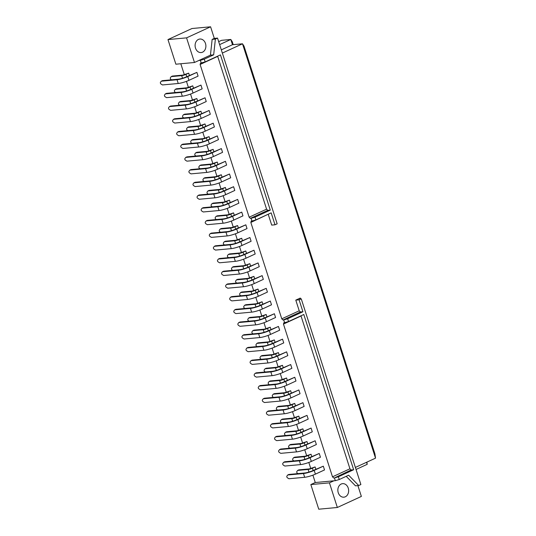 <?xml version="1.0" encoding="UTF-8"?>
<svg xmlns="http://www.w3.org/2000/svg" width="536" height="536" viewBox="0 0 536 536"><rect width="100%" height="100%" fill="white"/><g stroke="black" fill="none" stroke-linecap="round" stroke-linejoin="round"><path stroke-width="0.8" d="M268.348 214.172L250.835 222.453L281.775 318.826L299.215 310.8L300.421 311.979L302.92 311.744L299.095 299.818L301.252 298.827L299.879 298.954L300.287 298.05L300.562 298.887M300.287 298.05L295.785 300.12L299.215 310.8M355.381 467.432L375.528 458.153L242.493 43.798L222.346 53.071M268.268 214.427L271.698 225.1L275.008 224.798L277.166 223.807L217.536 38.09L215.385 39.081L213.67 54.84L204.29 59.161L205.174 61.915L200.511 63.134L200.109 64.461L249.146 217.201L266.586 209.174L267.792 210.346L250.359 218.38L251.083 218.313L251.967 221.06L255.9 219.907L271.176 212.866L275.008 224.798M300.977 315.798L349.941 468.792L351.147 469.965L353.646 469.737L303.805 314.498L288.529 321.533L287.644 318.779L302.92 311.744M300.897 316.052L283.464 324.079L332.501 476.819L349.941 468.792M348.246 488.115A6.787 5.387 84.7 0 0 342.625 483.653A6.787 5.387 84.7 0 0 338.973 486.045A6.787 5.387 84.7 0 0 338.544 493.495A6.787 5.387 84.7 0 0 343.871 497.18A6.787 5.387 84.7 0 0 348.246 488.115M205.489 43.496A6.787 5.387 84.7 0 0 199.874 39.034A6.787 5.387 84.7 0 0 195.131 46.29A6.787 5.387 84.7 0 0 201.121 52.562A6.787 5.387 84.7 0 0 205.489 43.496M221.314 49.861L232.483 44.716L242.493 43.798L243.987 46.069L374.939 453.925L375.528 458.153M232.483 44.716L230.802 39.47L232.289 41.741L233.227 44.649M193.905 182.816L195.077 182.274L210.836 180.82A6.392 1.052 162.2 0 0 219.412 178.3L229.509 174.006L230.715 177.758L221.589 181.959A7.986 1.313 162.2 0 1 210.862 185.114L209.663 181.362L193.905 182.816L193.101 183.928A1.065 0.623 -114.7 0 0 193.657 185.664L195.104 186.568L210.862 185.114M292.649 421.242L291.812 418.636L281.346 419.601L282.526 419.058L292.984 418.093L298.8 416.13L299.55 418.448M230.607 297.145L231.787 296.609L247.545 295.155A6.392 1.052 162.2 0 0 256.121 292.629L266.218 288.335L267.424 292.087L258.292 296.294A7.986 1.313 162.2 0 1 247.572 299.443L246.366 295.691L230.607 297.145L229.803 298.264A1.065 0.623 -114.7 0 0 230.359 299.993L231.813 300.897L247.572 299.443M215.157 179.875L214.32 177.269L203.854 178.233L205.027 177.691L215.492 176.726L221.308 174.763L222.051 177.081M246.922 347.965L248.101 347.422L263.859 345.968A6.392 1.052 162.2 0 0 272.435 343.442L282.532 339.147L283.738 342.899L274.606 347.107A7.986 1.313 162.2 0 1 263.886 350.256L262.68 346.504L246.922 347.965L246.118 349.077A1.065 0.623 -114.7 0 0 246.674 350.805L248.128 351.71L263.886 350.256M202.059 208.223L203.238 207.68L218.996 206.226A6.392 1.052 162.2 0 0 227.572 203.707L237.669 199.412L238.875 203.164L229.743 207.365A7.986 1.313 162.2 0 1 219.023 210.521L217.817 206.769L202.059 208.223L201.255 209.335A1.065 0.623 -114.7 0 0 201.811 211.07L203.265 211.975L219.023 210.521M197.978 195.519L199.157 194.977L214.916 193.523A6.392 1.052 162.2 0 0 223.492 191.004L233.589 186.709L234.795 190.461L225.663 194.662A7.986 1.313 162.2 0 1 214.943 197.818L213.737 194.065L197.978 195.519L197.174 196.632A1.065 0.623 -114.7 0 0 197.73 198.367L199.184 199.271L214.943 197.818M251.002 360.668L252.181 360.125L267.94 358.671A6.392 1.052 162.2 0 0 276.516 356.145L286.613 351.851L287.819 355.603L278.687 359.81A7.986 1.313 162.2 0 1 267.966 362.959L266.76 359.214L251.002 360.668L250.198 361.78A1.065 0.623 -114.7 0 0 250.754 363.508L252.208 364.413L267.966 362.959M182.528 78.249L181.691 75.643L171.225 76.608L172.398 76.065L182.863 75.1L188.679 73.137L189.422 75.455M263.236 398.777L264.416 398.235L280.174 396.781A6.392 1.052 162.2 0 0 288.75 394.255L298.847 389.967L300.053 393.712L290.921 397.92A7.986 1.313 162.2 0 1 280.201 401.069L278.995 397.323L263.236 398.777L262.432 399.89A1.065 0.623 -114.7 0 0 262.988 401.618L264.442 402.523L280.201 401.069M161.276 81.191L162.448 80.648L178.207 79.194A6.392 1.052 162.2 0 0 186.783 76.675L196.88 72.38L198.085 76.132L188.96 80.333A7.986 1.313 162.2 0 1 178.233 83.489L177.034 79.737L161.276 81.191L160.472 82.303A1.065 0.623 -114.7 0 0 161.028 84.038L162.475 84.943L178.233 83.489M271.397 424.184L272.569 423.641L288.328 422.187A6.392 1.052 162.2 0 0 296.904 419.661L307.007 415.373L308.207 419.118L299.081 423.326A7.986 1.313 162.2 0 1 288.361 426.475L287.155 422.73L271.397 424.184L270.593 425.296A1.065 0.623 -114.7 0 0 271.149 427.025L272.603 427.929L288.361 426.475M202.916 141.765L202.079 139.159L191.62 140.124L192.793 139.581L203.258 138.616L209.074 136.653L209.817 138.971M242.848 335.255L244.021 334.719L259.779 333.265A6.392 1.052 162.2 0 0 268.355 330.739L278.452 326.444L279.658 330.196L270.533 334.404A7.986 1.313 162.2 0 1 259.806 337.553L258.607 333.801L242.848 335.255L242.038 336.374A1.065 0.623 -114.7 0 0 242.6 338.102L244.048 339.007L259.806 337.553M181.664 144.707L182.843 144.164L198.601 142.71A6.392 1.052 162.2 0 0 207.177 140.191L217.274 135.896L218.48 139.648L209.348 143.849A7.986 1.313 162.2 0 1 198.628 147.005L197.422 143.253L181.664 144.707L180.86 145.819A1.065 0.623 -114.7 0 0 181.416 147.554L182.87 148.459L198.628 147.005M275.477 436.887L276.65 436.344L292.408 434.89A6.392 1.052 162.2 0 0 300.984 432.364L311.081 428.076L312.287 431.822L303.162 436.029A7.986 1.313 162.2 0 1 292.435 439.178L291.236 435.433L275.477 436.887L274.666 437.999A1.065 0.623 -114.7 0 0 275.223 439.728L276.677 440.639L292.435 439.178M185.744 157.41L186.923 156.867L202.682 155.413A6.392 1.052 162.2 0 0 211.258 152.894L221.355 148.599L222.561 152.351L213.429 156.552A7.986 1.313 162.2 0 1 202.709 159.708L201.503 155.956L185.744 157.41L184.94 158.522A1.065 0.623 -114.7 0 0 185.496 160.257L186.95 161.162L202.709 159.708M165.349 93.894L166.529 93.351L182.287 91.897A6.392 1.052 162.2 0 0 190.863 89.378L200.96 85.083L202.166 88.835L193.034 93.036A7.986 1.313 162.2 0 1 182.314 96.192L181.108 92.44L165.349 93.894L164.545 95.006A1.065 0.623 -114.7 0 0 165.101 96.741L166.555 97.646L182.314 96.192M210.219 233.629L211.392 233.093L227.15 231.632A6.392 1.052 162.2 0 0 235.726 229.113L245.823 224.819L247.029 228.571L237.904 232.771A7.986 1.313 162.2 0 1 227.177 235.927L225.978 232.175L210.219 233.629L209.415 234.741A1.065 0.623 -114.7 0 0 209.971 236.477L211.419 237.381L227.177 235.927M283.631 462.293L284.804 461.751L300.569 460.297A6.392 1.052 162.2 0 0 309.145 457.771L319.242 453.483L320.448 457.235L311.315 461.436A7.986 1.313 162.2 0 1 300.596 464.591L299.39 460.839L283.631 462.293L282.827 463.406A1.065 0.623 -114.7 0 0 283.383 465.141L284.837 466.045L300.596 464.591M308.964 472.055L308.126 469.449L297.661 470.414L298.84 469.871L309.299 468.906L315.114 466.943L315.865 469.261M214.293 246.332L215.472 245.796L231.23 244.336A6.392 1.052 162.2 0 0 239.806 241.816L249.903 237.522L251.109 241.274L241.977 245.475A7.986 1.313 162.2 0 1 231.257 248.63L230.051 244.878L214.293 246.332L213.489 247.444A1.065 0.623 -114.7 0 0 214.045 249.18L215.499 250.084L231.257 248.63M243.706 268.797L242.868 266.191L232.403 267.156L233.582 266.62L244.041 265.655L249.856 263.685L250.607 266.01M264.101 332.313L263.263 329.707L252.798 330.679L253.97 330.136L264.436 329.171L270.251 327.201L270.995 329.526M279.551 449.59L280.73 449.047L296.488 447.594A6.392 1.052 162.2 0 0 305.064 445.068L315.161 440.78L316.367 444.532L307.235 448.733A7.986 1.313 162.2 0 1 296.515 451.888L295.309 448.136L279.551 449.59L278.747 450.702A1.065 0.623 -114.7 0 0 279.303 452.431L280.757 453.342L296.515 451.888M268.174 345.017L267.337 342.41L256.878 343.382L258.05 342.839L268.516 341.874L274.332 339.904L275.075 342.229M194.762 116.359L193.925 113.753L183.459 114.717L184.639 114.175L195.097 113.21L200.92 111.247L201.663 113.565M267.317 411.481L268.489 410.938L284.254 409.484A6.392 1.052 162.2 0 0 292.83 406.958L302.927 402.67L304.133 406.415L295.001 410.623A7.986 1.313 162.2 0 1 284.281 413.772L283.075 410.027L267.317 411.481L266.513 412.593A1.065 0.623 -114.7 0 0 267.069 414.321L268.523 415.226L284.281 413.772M304.884 459.352L304.046 456.746L293.581 457.711L294.76 457.168L305.225 456.203L311.041 454.24L311.785 456.558M218.373 259.035L219.552 258.499L235.311 257.046A6.392 1.052 162.2 0 0 243.887 254.52L253.984 250.225L255.19 253.977L246.058 258.185A7.986 1.313 162.2 0 1 235.338 261.334L234.132 257.582L218.373 259.035L217.569 260.154A1.065 0.623 -114.7 0 0 218.125 261.883L219.579 262.787L235.338 261.334M287.711 474.997L288.884 474.454L304.642 473A6.392 1.052 162.2 0 0 313.218 470.474L323.322 466.186L324.521 469.938L315.396 474.139A7.986 1.313 162.2 0 1 304.676 477.295L303.47 473.543L287.711 474.997L286.907 476.109A1.065 0.623 -114.7 0 0 287.464 477.844L288.917 478.748L304.676 477.295M226.534 284.442L227.706 283.906L243.465 282.452A6.392 1.052 162.2 0 0 252.041 279.926L262.137 275.631L263.344 279.383L254.218 283.591A7.986 1.313 162.2 0 1 243.491 286.74L242.292 282.988L226.534 284.442L225.73 285.561A1.065 0.623 -114.7 0 0 226.286 287.289L227.733 288.194L243.491 286.74M272.255 357.72L271.417 355.113L260.952 356.085L262.131 355.542L272.596 354.577L278.412 352.608L279.156 354.933M206.996 154.469L206.159 151.862L195.7 152.827L196.873 152.284L207.338 151.32L213.154 149.356L213.898 151.675M227.391 217.985L226.554 215.378L216.088 216.343L217.268 215.807L227.726 214.835L233.549 212.872L234.292 215.191M260.02 319.61L259.183 317.004L248.717 317.969L249.897 317.433L260.355 316.468L266.171 314.498L266.921 316.823M219.231 192.578L218.393 189.972L207.935 190.937L209.107 190.394L219.572 189.429L225.388 187.466L226.132 189.784M173.51 119.3L174.682 118.758L190.441 117.304A6.392 1.052 162.2 0 0 199.017 114.784L209.12 110.49L210.32 114.242L201.194 118.443A7.986 1.313 162.2 0 1 190.474 121.598L189.268 117.846L173.51 119.3L172.706 120.412A1.065 0.623 -114.7 0 0 173.262 122.148L174.716 123.052L190.474 121.598M235.545 243.391L234.708 240.785L224.249 241.749L225.422 241.213L235.887 240.242L241.703 238.279L242.446 240.597M259.163 386.074L260.335 385.531L276.094 384.078A6.392 1.052 162.2 0 0 284.67 381.552L294.767 377.264L295.973 381.009L286.847 385.217A7.986 1.313 162.2 0 1 276.12 388.365L274.921 384.62L259.163 386.074L258.352 387.186A1.065 0.623 -114.7 0 0 258.915 388.915L260.362 389.819L276.12 388.365M276.335 370.423L275.497 367.817L265.032 368.788L266.211 368.245L276.67 367.281L282.485 365.311L283.236 367.636M211.077 167.172L210.239 164.565L199.774 165.53L200.953 164.988L211.412 164.023L217.234 162.06L217.978 164.378M206.139 220.926L207.311 220.383L223.07 218.929A6.392 1.052 162.2 0 0 231.646 216.41L241.749 212.115L242.949 215.867L233.823 220.068A7.986 1.313 162.2 0 1 223.103 223.224L221.897 219.472L206.139 220.926L205.335 222.038A1.065 0.623 -114.7 0 0 205.891 223.773L207.345 224.678L223.103 223.224M255.082 373.371L256.255 372.828L272.013 371.374A6.392 1.052 162.2 0 0 280.589 368.848L290.693 364.554L291.892 368.306L282.767 372.513A7.986 1.313 162.2 0 1 272.047 375.662L270.841 371.917L255.082 373.371L254.278 374.483A1.065 0.623 -114.7 0 0 254.835 376.212L256.288 377.116L272.047 375.662M247.786 281.5L246.949 278.894L236.483 279.859L237.656 279.323L248.121 278.358L253.937 276.388L254.68 278.713M223.311 205.281L222.474 202.675L212.008 203.64L213.187 203.104L223.653 202.132L229.468 200.169L230.212 202.487M300.803 446.649L299.966 444.043L289.507 445.007L290.68 444.465L301.145 443.5L306.961 441.537L307.704 443.855M189.824 170.113L190.997 169.57L206.755 168.116A6.392 1.052 162.2 0 0 215.331 165.597L225.435 161.303L226.634 165.055L217.509 169.255A7.986 1.313 162.2 0 1 206.789 172.411L205.583 168.659L189.824 170.113L189.02 171.225A1.065 0.623 -114.7 0 0 189.577 172.96L191.03 173.865L206.789 172.411M169.43 106.597L170.609 106.054L186.367 104.6A6.392 1.052 162.2 0 0 194.943 102.081L205.04 97.787L206.246 101.539L197.114 105.739A7.986 1.313 162.2 0 1 186.394 108.895L185.188 105.143L169.43 106.597L168.626 107.709A1.065 0.623 -114.7 0 0 169.182 109.445L170.636 110.349L186.394 108.895M231.472 230.688L230.634 228.081L220.169 229.046L221.341 228.51L231.807 227.539L237.622 225.576L238.366 227.894M177.59 132.003L178.763 131.461L194.521 130.007A6.392 1.052 162.2 0 0 203.097 127.488L213.194 123.193L214.4 126.945L205.275 131.146A7.986 1.313 162.2 0 1 194.548 134.302L193.349 130.549L177.59 132.003L176.786 133.116A1.065 0.623 -114.7 0 0 177.342 134.851L178.79 135.755L194.548 134.302M222.453 271.739L223.626 271.203L239.384 269.749A6.392 1.052 162.2 0 0 247.96 267.223L258.064 262.928L259.263 266.68L250.138 270.888A7.986 1.313 162.2 0 1 239.418 274.037L238.212 270.285L222.453 271.739L221.649 272.858A1.065 0.623 -114.7 0 0 222.206 274.586L223.659 275.491L239.418 274.037M238.768 322.551L239.94 322.015L255.699 320.562A6.392 1.052 162.2 0 0 264.275 318.036L274.378 313.741L275.578 317.493L266.452 321.7A7.986 1.313 162.2 0 1 255.732 324.85L254.526 321.098L238.768 322.551L237.964 323.67A1.065 0.623 -114.7 0 0 238.52 325.399L239.974 326.303L255.732 324.85M284.489 395.836L283.651 393.23L273.192 394.195L274.365 393.652L284.83 392.687L290.646 390.724L291.39 393.042M288.569 408.539L287.731 405.933L277.266 406.898L278.445 406.355L288.911 405.39L294.726 403.427L295.47 405.745M198.843 129.062L198.005 126.456L187.54 127.421L188.712 126.878L199.178 125.913L204.993 123.95L205.737 126.268M186.602 90.953L185.764 88.346L175.305 89.311L176.478 88.768L186.943 87.804L192.759 85.84L193.503 88.159M251.86 294.204L251.022 291.597L240.564 292.562L241.736 292.026L252.201 291.061L258.017 289.092L258.761 291.416M190.682 103.656L189.845 101.049L179.386 102.014L180.558 101.471L191.024 100.507L196.839 98.544L197.583 100.862M296.73 433.946L295.892 431.339L285.427 432.304L286.599 431.761L297.065 430.797L302.88 428.834L303.624 431.152M234.688 309.848L235.867 309.312L251.625 307.858A6.392 1.052 162.2 0 0 260.201 305.332L270.298 301.038L271.504 304.79L262.372 308.997A7.986 1.313 162.2 0 1 251.652 312.146L250.446 308.394L234.688 309.848L233.884 310.967A1.065 0.623 -114.7 0 0 234.44 312.696L235.894 313.6L251.652 312.146M239.625 256.094L238.788 253.488L228.323 254.453L229.502 253.917L239.967 252.952L245.783 250.982L246.526 253.307M255.94 306.907L255.103 304.301L244.637 305.265L245.816 304.729L256.282 303.765L262.097 301.795L262.841 304.12M280.415 383.126L279.578 380.527L269.112 381.491L270.285 380.949L280.75 379.984L286.566 378.014L287.309 380.339M357.894 485.603L361.365 496.423L337.345 507.485L329.439 482.856L333.868 480.812L315.269 482.527L312.903 475.164M310.78 468.538L308.823 462.461M306.699 455.835L304.743 449.758M302.619 443.131L300.669 437.054M298.539 430.428L296.589 424.351M294.465 417.725L292.509 411.648M290.385 405.022L288.428 398.938M286.304 392.318L284.355 386.235M282.224 379.615L280.274 373.532M278.151 366.912L276.194 360.828M274.07 354.209L272.114 348.125M269.99 341.506L268.04 335.422M265.91 328.803L263.96 322.719M261.836 316.099L259.88 310.016M257.756 303.396L255.799 297.312M253.675 290.693L251.726 284.609M249.595 277.99L247.645 271.906M245.522 265.286L243.565 259.203M241.441 252.583L239.485 246.5M237.361 239.88L235.411 233.797M233.281 227.177L231.331 221.093M229.207 214.474L227.251 208.39M225.127 201.77L223.17 195.687M221.046 189.067L219.097 182.984M216.966 176.364L215.016 170.281M212.893 163.661L210.936 157.577M208.812 150.958L206.856 144.874M204.732 138.255L202.782 132.171M200.652 125.551L198.702 119.468M196.578 112.848L194.622 106.764M192.498 100.145L190.548 94.061M188.417 87.442L186.468 81.358M184.337 74.739L180.813 63.751M333.868 480.812L335.322 480.678L334.437 477.931L338.37 476.772L353.646 469.737M351.147 469.965L334.437 477.931M333.714 477.998L332.501 476.819M283.464 324.079L283.866 322.752L284.596 322.685L283.712 319.938L287.644 318.779M281.775 318.826L282.988 320.005L283.712 319.938M250.835 222.453L251.237 221.127L251.967 221.06M250.359 218.38L249.146 217.201M201.241 63.067L200.357 60.32L198.903 60.454L194.474 62.491L186.568 37.862L210.588 26.8L191.989 28.515L167.969 39.577L186.568 37.862M210.588 26.8L214.306 38.391L217.536 38.09M217.623 56.179L266.586 209.174M205.174 61.915L220.45 54.88L270.291 210.119L267.792 210.346M194.474 62.491L175.875 64.206L167.969 39.577M337.345 507.485L318.752 509.2L310.84 484.571L315.269 482.527M215.385 39.081L212.155 39.383L210.44 55.141L198.903 60.454M212.155 39.383L214.306 38.391M251.083 218.313L255.015 217.154L270.291 210.119M255.015 217.154L255.9 219.907M219.633 44.609L230.802 39.47L221.596 40.314L218.681 41.661M217.542 56.434L200.109 64.461M210.44 55.141L213.67 54.84M200.357 60.32L204.29 59.161M329.439 482.856L310.84 484.571M338.37 476.772L339.255 479.526L348.635 475.204L358.718 485.529L360.875 484.537L301.252 298.827M356.038 469.476L367.207 464.33L366.55 462.287M295.785 300.12L299.095 299.818M346.202 476.323L355.489 485.83L358.718 485.529M339.255 479.526L335.322 480.678M367.207 464.33L366.899 462.133M279.578 380.527A3.196 0.523 -17.8 0 0 283.866 379.26L286.566 378.014M269.112 381.491L268.308 382.603A1.065 0.623 -114.7 0 0 268.864 384.332L269.434 384.687M255.103 304.301A3.196 0.523 -17.8 0 0 259.39 303.041L262.097 301.795M244.637 305.265L243.833 306.384A1.065 0.623 -114.7 0 0 244.389 308.113L244.965 308.468M238.788 253.488A3.196 0.523 -17.8 0 0 243.076 252.228L245.783 250.982M228.323 254.453L227.519 255.572A1.065 0.623 -114.7 0 0 228.075 257.3L228.651 257.655M250.446 308.394A7.986 1.313 -17.8 0 0 261.166 305.245L270.298 301.038M295.892 431.339A3.196 0.523 -17.8 0 0 300.18 430.073L302.88 428.834M285.427 432.304L284.623 433.416A1.065 0.623 -114.7 0 0 285.179 435.152L285.748 435.507M189.845 101.049A3.196 0.523 -17.8 0 0 194.133 99.79L196.839 98.544M179.386 102.014L178.575 103.126A1.065 0.623 -114.7 0 0 179.131 104.862L179.707 105.217M251.022 291.597A3.196 0.523 -17.8 0 0 255.31 290.338L258.017 289.092M240.564 292.562L239.76 293.681A1.065 0.623 -114.7 0 0 240.316 295.41L240.885 295.765M185.764 88.346A3.196 0.523 -17.8 0 0 190.059 87.087L192.759 85.84M175.305 89.311L174.501 90.423A1.065 0.623 -114.7 0 0 175.058 92.159L175.627 92.514M198.005 126.456A3.196 0.523 -17.8 0 0 202.293 125.196L204.993 123.95M187.54 127.421L186.736 128.533A1.065 0.623 -114.7 0 0 187.292 130.268L187.861 130.623M287.731 405.933A3.196 0.523 -17.8 0 0 292.02 404.667L294.726 403.427M277.266 406.898L276.462 408.01A1.065 0.623 -114.7 0 0 277.018 409.738L277.594 410.1M283.651 393.23A3.196 0.523 -17.8 0 0 287.939 391.963L290.646 390.724M273.192 394.195L272.389 395.307A1.065 0.623 -114.7 0 0 272.945 397.035L273.514 397.397M254.526 321.098A7.986 1.313 -17.8 0 0 265.246 317.949L274.378 313.741M238.212 270.285A7.986 1.313 -17.8 0 0 248.932 267.136L258.064 262.928M193.349 130.549A7.986 1.313 -17.8 0 0 204.069 127.394L213.194 123.193M230.634 228.081A3.196 0.523 -17.8 0 0 234.922 226.822L237.622 225.576M220.169 229.046L219.365 230.165A1.065 0.623 -114.7 0 0 219.921 231.894L220.49 232.249M185.188 105.143A7.986 1.313 -17.8 0 0 195.908 101.987L205.04 97.787M205.583 168.659A7.986 1.313 -17.8 0 0 216.303 165.503L225.435 161.303M299.966 444.043A3.196 0.523 -17.8 0 0 304.254 442.776L306.961 441.537M289.507 445.007L288.703 446.12A1.065 0.623 -114.7 0 0 289.259 447.855L289.829 448.21M222.474 202.675A3.196 0.523 -17.8 0 0 226.762 201.415L229.468 200.169M212.008 203.64L211.204 204.752A1.065 0.623 -114.7 0 0 211.76 206.487L212.336 206.842M246.949 278.894A3.196 0.523 -17.8 0 0 251.237 277.635L253.937 276.388M236.483 279.859L235.679 280.978A1.065 0.623 -114.7 0 0 236.235 282.707L236.805 283.062M270.841 371.917A7.986 1.313 -17.8 0 0 281.561 368.761L290.693 364.554M221.897 219.472A7.986 1.313 -17.8 0 0 232.617 216.323L241.749 212.115M210.239 164.565A3.196 0.523 -17.8 0 0 214.527 163.306L217.234 162.06M199.774 165.53L198.97 166.642A1.065 0.623 -114.7 0 0 199.526 168.378L200.095 168.733M275.497 367.817A3.196 0.523 -17.8 0 0 279.785 366.557L282.485 365.311M265.032 368.788L264.228 369.9A1.065 0.623 -114.7 0 0 264.784 371.629L265.353 371.984M274.921 384.62A7.986 1.313 -17.8 0 0 285.641 381.465L294.767 377.264M234.708 240.785A3.196 0.523 -17.8 0 0 238.996 239.525L241.703 238.279M224.249 241.749L223.445 242.868A1.065 0.623 -114.7 0 0 224.001 244.597L224.571 244.952M189.268 117.846A7.986 1.313 -17.8 0 0 199.988 114.691L209.12 110.49M218.393 189.972A3.196 0.523 -17.8 0 0 222.688 188.712L225.388 187.466M207.935 190.937L207.13 192.049A1.065 0.623 -114.7 0 0 207.687 193.784L208.256 194.139M259.183 317.004A3.196 0.523 -17.8 0 0 263.471 315.744L266.171 314.498M248.717 317.969L247.913 319.088A1.065 0.623 -114.7 0 0 248.47 320.816L249.039 321.171M226.554 215.378A3.196 0.523 -17.8 0 0 230.842 214.119L233.549 212.872M216.088 216.343L215.284 217.455A1.065 0.623 -114.7 0 0 215.84 219.19L216.41 219.546M206.159 151.862A3.196 0.523 -17.8 0 0 210.447 150.603L213.154 149.356M195.7 152.827L194.89 153.939A1.065 0.623 -114.7 0 0 195.446 155.674L196.022 156.03M271.417 355.113A3.196 0.523 -17.8 0 0 275.705 353.854L278.412 352.608M260.952 356.085L260.148 357.197A1.065 0.623 -114.7 0 0 260.704 358.926L261.28 359.281M242.292 282.988A7.986 1.313 -17.8 0 0 253.012 279.839L262.137 275.631M303.47 473.543A7.986 1.313 -17.8 0 0 314.19 470.387L323.322 466.186M234.132 257.582A7.986 1.313 -17.8 0 0 244.852 254.433L253.984 250.225M304.046 456.746A3.196 0.523 -17.8 0 0 308.334 455.479L311.041 454.24M293.581 457.711L292.777 458.823A1.065 0.623 -114.7 0 0 293.333 460.558L293.909 460.913M283.075 410.027A7.986 1.313 -17.8 0 0 293.795 406.871L302.927 402.67M193.925 113.753A3.196 0.523 -17.8 0 0 198.213 112.493L200.92 111.247M183.459 114.717L182.655 115.83A1.065 0.623 -114.7 0 0 183.212 117.565L183.781 117.92M267.337 342.41A3.196 0.523 -17.8 0 0 271.625 341.151L274.332 339.904M256.878 343.382L256.074 344.494A1.065 0.623 -114.7 0 0 256.63 346.223L257.2 346.578M295.309 448.136A7.986 1.313 -17.8 0 0 306.036 444.981L315.161 440.78M263.263 329.707A3.196 0.523 -17.8 0 0 267.551 328.447L270.251 327.201M252.798 330.679L251.994 331.791A1.065 0.623 -114.7 0 0 252.55 333.519L253.119 333.874M242.868 266.191A3.196 0.523 -17.8 0 0 247.156 264.931L249.856 263.685M232.403 267.156L231.599 268.275A1.065 0.623 -114.7 0 0 232.155 270.003L232.725 270.358M230.051 244.878A7.986 1.313 -17.8 0 0 240.778 241.729L249.903 237.522M308.126 469.449A3.196 0.523 -17.8 0 0 312.414 468.183L315.114 466.943M297.661 470.414L296.857 471.526A1.065 0.623 -114.7 0 0 297.413 473.261L297.983 473.616M299.39 460.839A7.986 1.313 -17.8 0 0 310.11 457.684L319.242 453.483M225.978 232.175A7.986 1.313 -17.8 0 0 236.698 229.026L245.823 224.819M181.108 92.44A7.986 1.313 -17.8 0 0 191.834 89.284L200.96 85.083M201.503 155.956A7.986 1.313 -17.8 0 0 212.223 152.8L221.355 148.599M291.236 435.433A7.986 1.313 -17.8 0 0 301.956 432.277L311.081 428.076M197.422 143.253A7.986 1.313 -17.8 0 0 208.149 140.097L217.274 135.896M258.607 333.801A7.986 1.313 -17.8 0 0 269.327 330.652L278.452 326.444M202.079 139.159A3.196 0.523 -17.8 0 0 206.373 137.899L209.074 136.653M191.62 140.124L190.816 141.236A1.065 0.623 -114.7 0 0 191.372 142.971L191.942 143.326M287.155 422.73A7.986 1.313 -17.8 0 0 297.875 419.574L307.007 415.373M177.034 79.737A7.986 1.313 -17.8 0 0 187.754 76.581L196.88 72.38M278.995 397.323A7.986 1.313 -17.8 0 0 289.721 394.168L298.847 389.967M181.691 75.643A3.196 0.523 -17.8 0 0 185.979 74.383L188.679 73.137M171.225 76.608L170.421 77.72A1.065 0.623 -114.7 0 0 170.977 79.455L171.547 79.81M266.76 359.214A7.986 1.313 -17.8 0 0 277.481 356.058L286.613 351.851M213.737 194.065A7.986 1.313 -17.8 0 0 224.463 190.917L233.589 186.709M217.817 206.769A7.986 1.313 -17.8 0 0 228.537 203.62L237.669 199.412M262.68 346.504A7.986 1.313 -17.8 0 0 273.407 343.355L282.532 339.147M214.32 177.269A3.196 0.523 -17.8 0 0 218.608 176.009L221.308 174.763M203.854 178.233L203.05 179.346A1.065 0.623 -114.7 0 0 203.606 181.081L204.176 181.436M246.366 295.691A7.986 1.313 -17.8 0 0 257.092 292.542L266.218 288.335M291.812 418.636A3.196 0.523 -17.8 0 0 296.1 417.37L298.8 416.13M281.346 419.601L280.542 420.713A1.065 0.623 -114.7 0 0 281.099 422.442L281.668 422.803M209.663 181.362A7.986 1.313 -17.8 0 0 220.383 178.213L229.509 174.006M284.596 322.685L288.529 321.533M282.988 320.005L300.421 311.979M284.609 381.585L283.866 379.26M260.134 305.359L259.39 303.041M243.82 254.546L243.076 252.228M262.372 308.997L261.166 305.245M300.924 432.398L300.18 430.073M194.876 102.108L194.133 99.79M256.061 292.656L255.31 290.338M190.803 89.405L190.059 87.087M203.037 127.514L202.293 125.196M292.763 406.992L292.02 404.667M288.69 394.288L287.939 391.963M266.452 321.7L265.246 317.949M250.138 270.888L248.932 267.136M205.275 131.146L204.069 127.394M235.666 229.14L234.922 226.822M197.114 105.739L195.908 101.987M217.509 169.255L216.303 165.503M305.004 445.101L304.254 442.776M227.505 203.734L226.762 201.415M251.98 279.953L251.237 277.635M282.767 372.513L281.561 368.761M233.823 220.068L232.617 216.323M215.271 165.624L214.527 163.306M280.529 368.882L279.785 366.557M286.847 385.217L285.641 381.465M239.746 241.843L238.996 239.525M201.194 118.443L199.988 114.691M223.432 191.03L222.688 188.712M264.215 318.062L263.471 315.744M231.585 216.437L230.842 214.119M211.191 152.921L210.447 150.603M276.449 356.179L275.705 353.854M254.218 283.591L253.012 279.839M315.396 474.139L314.19 470.387M246.058 258.185L244.852 254.433M309.078 457.804L308.334 455.479M295.001 410.623L293.795 406.871M198.957 114.811L198.213 112.493M272.375 343.469L271.625 341.151M307.235 448.733L306.036 444.981M268.295 330.766L267.551 328.447M247.9 267.25L247.156 264.931M241.977 245.475L240.778 241.729M313.158 470.508L312.414 468.183M311.315 461.436L310.11 457.684M237.904 232.771L236.698 229.026M193.034 93.036L191.834 89.284M213.429 156.552L212.223 152.8M303.162 436.029L301.956 432.277M209.348 143.849L208.149 140.097M270.533 334.404L269.327 330.652M207.117 140.218L206.373 137.899M299.081 423.326L297.875 419.574M188.96 80.333L187.754 76.581M290.921 397.92L289.721 394.168M186.722 76.702L185.979 74.383M278.687 359.81L277.481 356.058M225.663 194.662L224.463 190.917M229.743 207.365L228.537 203.62M274.606 347.107L273.407 343.355M219.351 178.327L218.608 176.009M258.292 296.294L257.092 292.542M296.844 419.695L296.1 417.37M221.589 181.959L220.383 178.213"/></g></svg>
